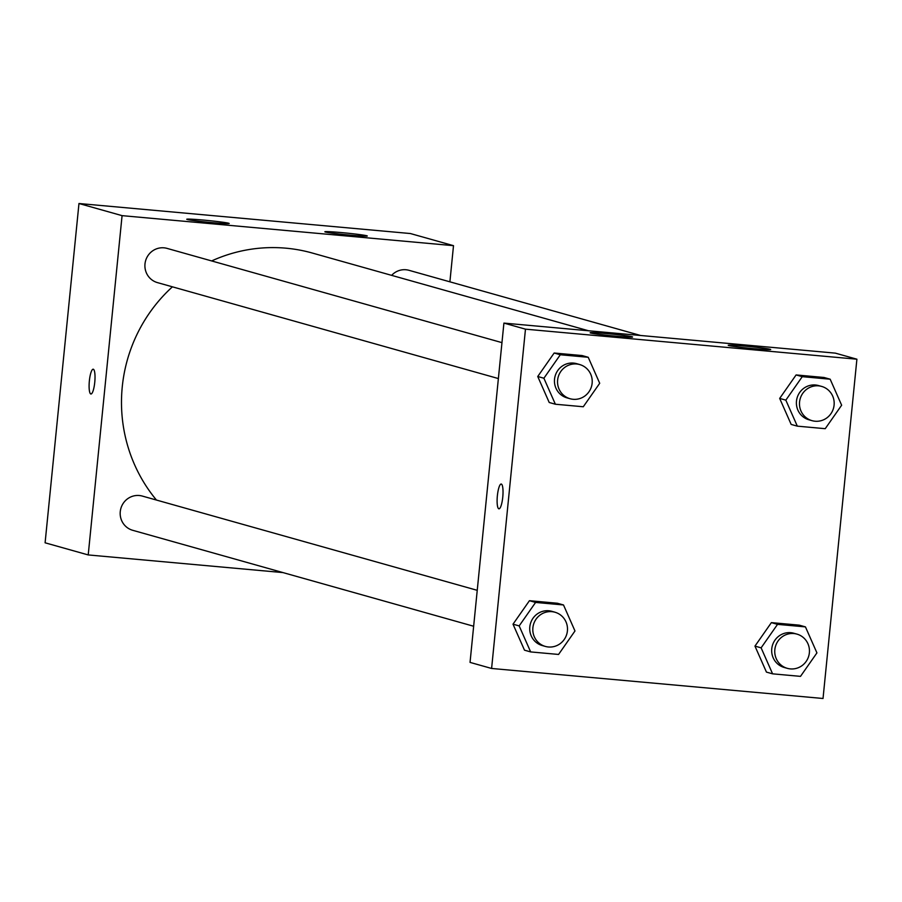 <?xml version="1.0" encoding="UTF-8"?>
<svg xmlns="http://www.w3.org/2000/svg" width="902" height="902" viewBox="0 0 902 902"><rect width="100%" height="100%" fill="white"/><g stroke="black" fill="none" stroke-linecap="round" stroke-linejoin="round"><path stroke-width="1.35" d="M282.991 572.59L88.216 554.933L45.1 542.801L78.97 203.514L410.399 233.539L453.503 245.671L449.895 281.819M93.188 369.211A12.436 2.751 -84.8 0 0 89.343 381.118A12.436 2.751 -84.8 0 0 90.831 393.982A12.436 2.751 95.2 0 1 89.343 381.106A12.436 2.751 95.2 0 1 93.177 369.211A12.436 2.751 95.2 0 1 94.8 381.85A12.436 2.751 95.2 0 1 90.933 393.994A12.436 2.751 95.2 0 1 90.82 393.982A12.436 2.751 -84.8 0 0 90.944 393.994M88.216 554.933L122.074 215.646L78.97 203.514M212.59 222.67A21.332 0.857 -174.3 0 1 186.748 219.254A21.332 0.857 -174.3 0 1 208.046 220.516A21.332 0.857 -174.3 0 1 229.187 223.482A21.332 0.857 -174.3 0 1 212.59 222.67M350.686 235.185A21.332 0.857 -174.3 0 1 324.844 231.769A21.332 0.857 -174.3 0 1 346.142 233.032A21.332 0.857 -174.3 0 1 367.283 235.997A21.332 0.857 -174.3 0 1 350.686 235.185M122.074 215.646L453.503 245.671M501.963 342.636L167.062 248.388A17.769 17.318 105.7 0 0 145.583 260.813A17.769 17.318 105.7 0 0 157.433 282.608L498.378 378.558M640.567 335.476L409.012 270.318A17.769 17.318 105.7 0 0 391.637 275.358M477.237 590.325L142.336 496.077A17.769 17.318 105.7 0 0 120.857 508.491A17.769 17.318 105.7 0 0 132.707 530.297L473.651 626.247M588.532 330.763L312.306 253.034A152.99 149.078 105.7 0 0 211.643 260.937M172.417 286.825A152.99 149.078 105.7 0 0 156.441 500.046M835.342 353.133L503.914 323.096L525.471 329.162L856.9 359.199L835.342 353.133M856.9 359.199L823.03 698.486L491.601 668.461L470.043 662.395L503.914 323.096M590.641 333.018A21.332 0.857 -174.3 0 1 590.133 332.77A21.332 0.857 -174.3 0 1 611.443 334.033A21.332 0.857 -174.3 0 1 632.584 337.01A21.332 0.857 -174.3 0 1 615.976 336.187A21.332 0.857 -174.3 0 1 590.641 333.018M770.173 349.277A21.332 0.857 -174.3 0 1 770.68 349.525A21.332 0.857 -174.3 0 1 754.072 348.702A21.332 0.857 -174.3 0 1 728.23 345.286A21.332 0.857 -174.3 0 1 747.172 346.323A21.332 0.857 -174.3 0 1 770.173 349.277M754.963 646.103L766.441 672.103L754.963 646.103L771.379 622.628L754.963 646.103L761.119 647.839L777.535 624.364L805.441 626.89L816.93 652.89L800.502 676.365L772.597 673.839L761.119 647.839M799.285 625.154L771.379 622.628L799.285 625.154L805.441 626.89M513.012 624.184L524.502 650.184L513.012 624.184L529.44 600.698L513.012 624.184L519.169 625.909L535.596 602.435L563.502 604.96L574.98 630.972L558.563 654.446L530.658 651.921L519.169 625.909M557.346 603.235L529.44 600.698L557.346 603.235L563.502 604.96M537.739 376.495L549.217 402.495L537.739 376.495L554.155 353.02L537.739 376.495L543.895 378.231L560.311 354.757L588.217 357.282L599.706 383.282L583.278 406.757L555.373 404.231L543.895 378.231M582.061 355.546L554.155 353.02L582.061 355.546L588.217 357.282M491.601 668.461L525.471 329.162M779.678 398.413L791.167 424.425L779.678 398.413L796.105 374.939L779.678 398.413L785.834 400.15L802.261 376.675L830.167 379.201L841.645 405.212L825.229 428.687L797.323 426.15L785.834 400.15M824.011 377.476L796.105 374.939L824.011 377.476L830.167 379.201M501.196 484.036A12.436 2.751 -84.8 0 0 497.385 495.672A12.436 2.751 95.2 0 1 501.185 484.036A12.436 2.751 95.2 0 1 502.809 496.675A12.436 2.751 95.2 0 1 498.941 508.818A12.436 2.751 95.2 0 1 497.374 495.672A12.436 2.751 -84.8 0 0 498.953 508.818M796.917 634.117L793.839 633.249A17.769 17.318 105.7 0 0 772.349 645.674A17.769 17.318 105.7 0 0 784.21 667.469L787.288 668.337A17.769 17.318 105.7 0 0 809.365 652.789A17.769 17.318 105.7 0 0 775.427 646.542A17.769 17.318 105.7 0 0 787.288 668.337M777.535 624.364L771.379 622.628M772.597 673.839L766.441 672.103M554.967 612.199L551.889 611.331A17.769 17.318 105.7 0 0 530.41 623.744A17.769 17.318 105.7 0 0 542.26 645.55L545.338 646.418A17.769 17.318 105.7 0 0 567.414 630.87A17.769 17.318 105.7 0 0 533.488 624.612A17.769 17.318 105.7 0 0 545.338 646.418M535.596 602.435L529.44 600.698M530.658 651.921L524.502 650.184M821.643 386.439L818.554 385.571A17.769 17.318 105.7 0 0 797.075 397.985A17.769 17.318 105.7 0 0 808.925 419.791L812.003 420.659A17.769 17.318 105.7 0 0 834.091 405.111A17.769 17.318 105.7 0 0 800.153 398.853A17.769 17.318 105.7 0 0 812.003 420.659M802.261 376.675L796.105 374.939M797.323 426.15L791.167 424.425M579.693 364.509L576.615 363.653A17.769 17.318 105.7 0 0 555.125 376.066A17.769 17.318 105.7 0 0 566.986 397.861L570.064 398.729A17.769 17.318 105.7 0 0 592.14 383.192A17.769 17.318 105.7 0 0 558.214 376.935A17.769 17.318 105.7 0 0 570.064 398.729M560.311 354.757L554.155 353.02M555.373 404.231L549.217 402.495"/></g></svg>
